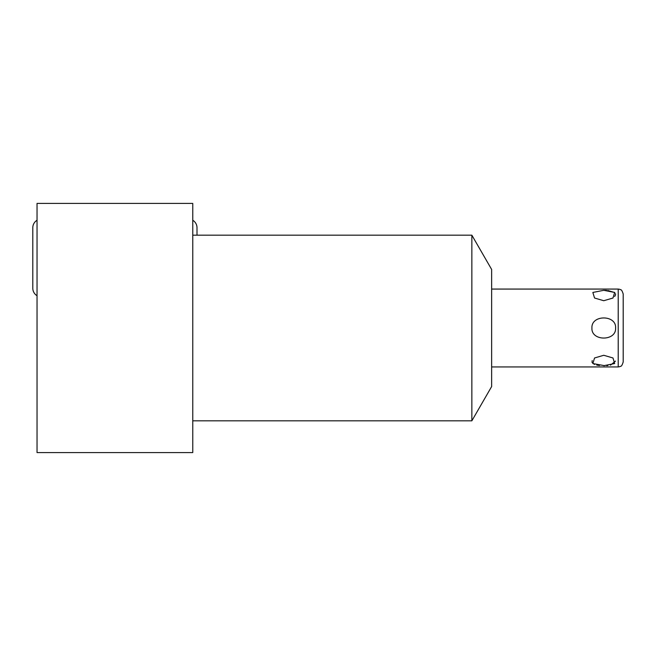 <?xml version="1.0" encoding="UTF-8"?>
<svg xmlns="http://www.w3.org/2000/svg" width="656" height="656" viewBox="0 0 656 656"><rect width="100%" height="100%" fill="white"/><g stroke="black" fill="none" stroke-linecap="round" stroke-linejoin="round"><path stroke-width="0.98" d="M192.766 452.583L192.766 203.417L37.039 203.417L37.039 452.583L192.766 452.583M471.861 420.816L491.639 386.556L491.639 269.444L471.861 235.184L471.861 420.816L192.766 420.816M471.861 235.184L192.766 235.184M615.599 328C616.419 341.399 591.072 341.399 591.933 328C591.113 314.568 616.492 314.634 615.599 328M603.766 365.695L614.68 363.547L612.983 357.979L603.766 355.281L594.549 357.979L592.852 363.547L604.602 365.687M599.51 365.507L596.763 365.113M594.467 364.465L592.032 362.383L592.188 360.595M606.685 365.613L607.866 365.523M610.49 365.171L615.517 361.087M603.766 300.719L612.983 298.021L614.68 292.453L603.766 290.305L592.852 292.453L594.549 298.021L603.766 300.719M604.66 290.313L606.636 290.387M607.825 290.477L614.844 292.609M615.525 293.716L615.566 294.667M615.492 294.995L614.664 296.487M623.2 328L623.2 294.052C621.404 288.181 620.51 290.255 619.871 289.345L618.214 289.066L618.214 366.934L619.871 366.655C620.51 365.745 621.404 367.819 623.2 361.948L623.2 328M192.766 220.268A8.659 8.659 0 0 1 196.997 227.714L196.997 235.184M37.039 220.268A8.659 8.659 0 0 0 32.8 227.714L32.8 288.255A8.659 8.659 0 0 0 37.039 295.7M491.639 366.934L618.214 366.934M491.639 289.066L618.214 289.066"/></g></svg>
